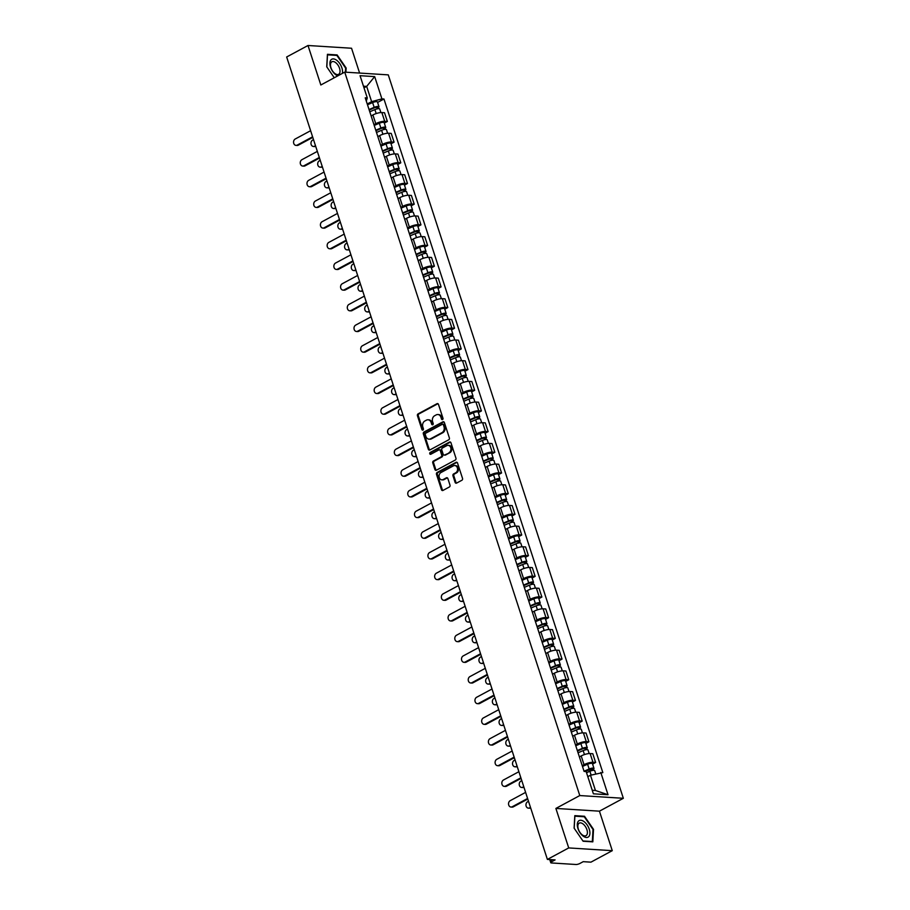 <?xml version="1.0" encoding="UTF-8"?>
<svg xmlns="http://www.w3.org/2000/svg" width="910" height="910" viewBox="0 0 910 910"><rect width="100%" height="100%" fill="white"/><g stroke="black" fill="none" stroke-linecap="round" stroke-linejoin="round"><path stroke-width="1.36" d="M442.533 419.544A0.99 0.796 -86.4 0 0 442.977 418.236L438.483 404.415A1.422 1.137 -86.4 0 0 437.016 403.687L418.077 413.879A1.422 1.137 -86.4 0 0 417.44 415.745L421.933 429.565A0.99 0.796 -86.4 0 0 423.412 428.781L422.832 426.983A4.539 3.629 -86.4 0 1 424.845 421.012L426.426 420.158A4.539 3.629 -86.4 0 1 428.064 419.794A4.539 3.629 -86.4 0 1 431.135 422.513L431.727 424.299A0.99 0.796 -86.4 0 0 433.194 423.503L432.614 421.717A4.539 3.629 -86.4 0 1 434.627 415.745L436.209 414.892A4.539 3.629 -86.4 0 1 437.846 414.516A4.539 3.629 -86.4 0 1 440.929 417.246L441.509 419.032A0.99 0.796 -86.4 0 0 442.533 419.544M455.102 482.368A1.422 1.137 -86.4 0 0 456.581 483.108L461.893 480.252A1.422 1.137 -86.4 0 0 462.519 478.376L457.525 463.031A1.422 1.137 -86.4 0 0 456.058 462.291L437.118 472.483A1.422 1.137 -86.4 0 0 436.493 474.36L441.475 489.705A1.422 1.137 -86.4 0 0 442.954 490.445L449.369 486.986A1.422 1.137 -86.4 0 0 449.995 485.121L447.868 478.546A1.422 1.137 -86.4 0 0 446.389 477.818L443.204 479.524A3.799 3.026 -86.4 0 1 441.839 479.843A3.799 3.026 -86.4 0 1 439.075 476.726A3.799 3.026 -86.4 0 1 440.94 472.563L453.408 465.852A3.799 3.026 -86.4 0 1 454.784 465.545A3.799 3.026 -86.4 0 1 457.537 468.661A3.799 3.026 -86.4 0 1 455.671 472.813L453.601 473.939A1.422 1.137 -86.4 0 0 452.964 475.805L455.102 482.368L455.978 482.425A1.422 1.137 -86.4 0 0 456.501 483.142M579.784 795.556L555.885 808.433L568.716 847.927L547.388 859.415L286.661 56.989L308.001 45.5L320.832 84.994L344.731 72.129L579.784 795.556L623.339 798.297L388.274 74.87L344.731 72.129M448.744 439.78A1.422 1.137 -86.4 0 0 449.369 437.915L444.387 422.57A1.422 1.137 -86.4 0 0 442.908 421.83L423.969 432.022A1.422 1.137 -86.4 0 0 423.343 433.899L428.326 449.244A1.422 1.137 -86.4 0 0 429.804 449.984L448.744 439.78M450.962 442.795L455.944 458.151A1.422 1.137 -86.4 0 1 455.318 460.016L436.379 470.208A1.422 1.137 -86.4 0 1 434.9 469.48L432.773 462.906A1.422 1.137 -86.4 0 1 433.399 461.04L441.077 456.9A1.422 1.137 -86.4 0 0 441.703 455.034L440.292 450.677A1.422 1.137 -86.4 0 0 438.813 449.95L430.817 454.249A0.99 0.796 -86.4 0 1 430.225 452.429L449.483 442.067A1.422 1.137 -86.4 0 1 450.962 442.795M568.716 847.927L612.271 850.668L590.931 862.157L583.23 861.668L579.909 863.453A2.889 0.774 162 0 1 576.019 864.5L551.369 862.953A2.889 0.774 162 0 1 550.766 862.691L549.754 859.563M359.609 73.062L351.544 48.241L308.001 45.5M612.271 850.668L599.428 811.174L623.339 798.297M547.388 859.415L555.1 859.893L551.779 861.69A2.889 0.774 162 0 0 550.766 862.691M373.964 124.681L375.762 123.703A6.654 1.786 -18 0 1 384.702 121.303L381.859 112.556A6.654 1.786 162 0 0 372.918 114.956L371.121 115.934M381.859 112.556L384.521 112.726L387.364 121.474L384.316 123.112M384.702 121.303L387.364 121.474M391.027 143.791L394.075 142.153L391.232 133.406L388.581 133.235A6.654 1.786 162 0 0 379.641 135.635L377.843 136.614M380.676 145.361L382.484 144.383A6.654 1.786 -18 0 1 391.425 141.983L394.075 142.153M397.75 164.471L400.798 162.822L397.954 154.074L395.293 153.915A6.654 1.786 162 0 0 386.363 156.315L384.555 157.282M387.398 166.03L389.207 165.063A6.654 1.786 -18 0 1 398.136 162.662L400.798 162.822M404.472 185.139L407.509 183.501L404.677 174.754L402.015 174.583A6.654 1.786 162 0 0 393.075 176.995L391.277 177.962M394.121 186.709L395.918 185.742A6.654 1.786 -18 0 1 404.859 183.342L407.509 183.501M411.183 205.819L414.232 204.181L411.388 195.434L408.738 195.263A6.654 1.786 162 0 0 399.797 197.663L397.988 198.642M400.832 207.389L402.641 206.411A6.654 1.786 -18 0 1 411.582 204.011L414.232 204.181M417.906 226.499L420.955 224.861L418.111 216.114L415.449 215.943A6.654 1.786 162 0 0 406.52 218.343L404.711 219.321M407.555 228.069L409.363 227.09A6.654 1.786 -18 0 1 418.293 224.69L420.955 224.861M424.629 247.179L427.666 245.529L424.822 236.782L422.172 236.623A6.654 1.786 162 0 0 413.231 239.023L411.434 239.99M414.277 248.737L416.075 247.77A6.654 1.786 -18 0 1 425.015 245.37L427.666 245.529M431.34 267.847L434.388 266.209L431.545 257.462L428.894 257.302A6.654 1.786 162 0 0 419.954 259.703L418.145 260.669M420.989 269.417L422.797 268.45A6.654 1.786 -18 0 1 431.727 266.05L434.388 266.209M438.063 288.527L441.111 286.889L438.267 278.142L435.606 277.971A6.654 1.786 162 0 0 426.676 280.371L424.868 281.349M427.711 290.097L429.509 289.13A6.654 1.786 -18 0 1 438.449 286.718L441.111 286.889M444.774 309.207L447.822 307.569L444.979 298.821L442.328 298.651A6.654 1.786 162 0 0 433.387 301.051L431.59 302.029M434.423 310.776L436.231 309.798A6.654 1.786 -18 0 1 445.172 307.398L447.822 307.569M451.497 329.886L454.545 328.248L451.701 319.49L449.039 319.33A6.654 1.786 162 0 0 440.11 321.73L438.301 322.697M441.145 331.445L442.954 330.478A6.654 1.786 -18 0 1 451.883 328.078L454.545 328.248M458.219 350.555L461.256 348.917L458.424 340.169L455.762 340.01A6.654 1.786 162 0 0 446.821 342.41L445.024 343.377M447.868 352.125L449.665 351.158A6.654 1.786 -18 0 1 458.606 348.757L461.256 348.917M464.93 371.235L467.979 369.596L465.135 360.849L462.485 360.678A6.654 1.786 162 0 0 453.544 363.09L451.735 364.057M454.579 372.804L456.388 371.837A6.654 1.786 -18 0 1 465.328 369.426L467.979 369.596M471.653 391.914L474.701 390.276L471.858 381.529L469.196 381.358A6.654 1.786 162 0 0 460.267 383.758L458.458 384.737M461.302 393.484L463.11 392.506A6.654 1.786 -18 0 1 472.04 390.106L474.701 390.276M478.376 412.594L481.413 410.956L478.569 402.209L475.919 402.038A6.654 1.786 162 0 0 466.978 404.438L465.181 405.405M468.024 414.152L469.822 413.185A6.654 1.786 -18 0 1 478.762 410.785L481.413 410.956M485.087 433.274L488.135 431.624L485.292 422.877L482.641 422.718A6.654 1.786 162 0 0 473.7 425.118L471.892 426.085M474.736 434.832L476.544 433.865A6.654 1.786 -18 0 1 485.474 431.465L488.135 431.624M491.81 453.942L494.858 452.304L492.014 443.557L489.352 443.386A6.654 1.786 162 0 0 480.423 445.798L478.614 446.764M481.458 455.512L483.255 454.545A6.654 1.786 -18 0 1 492.196 452.134L494.858 452.304M498.521 474.622L501.569 472.984L498.725 464.236L496.075 464.066A6.654 1.786 162 0 0 487.134 466.466L485.337 467.444M488.181 476.192L489.978 475.213A6.654 1.786 -18 0 1 498.919 472.813L501.569 472.984M505.243 495.302L508.292 493.664L505.448 484.916L502.786 484.746A6.654 1.786 162 0 0 493.857 487.146L492.048 488.113M494.892 496.86L496.701 495.893A6.654 1.786 -18 0 1 505.63 493.493L508.292 493.664M511.966 515.981L515.003 514.332L512.171 505.585L509.509 505.425A6.654 1.786 162 0 0 500.568 507.825L498.771 508.792M501.615 517.54L503.412 516.573A6.654 1.786 -18 0 1 512.353 514.173L515.003 514.332M518.677 536.65L521.726 535.012L518.882 526.264L516.232 526.094A6.654 1.786 162 0 0 507.291 528.505L505.482 529.472M508.326 538.22L510.135 537.253A6.654 1.786 -18 0 1 519.075 534.841L521.726 535.012M525.4 557.329L528.448 555.691L525.605 546.944L522.943 546.774A6.654 1.786 162 0 0 514.014 549.174L512.205 550.152M515.049 558.899L516.857 557.921A6.654 1.786 -18 0 1 525.787 555.521L528.448 555.691M532.122 578.009L535.16 576.371L532.316 567.624L529.665 567.453A6.654 1.786 162 0 0 520.725 569.853L518.928 570.82M521.771 579.579L523.568 578.601A6.654 1.786 -18 0 1 532.509 576.201L535.16 576.371M538.834 598.689L541.882 597.04L539.038 588.292L536.388 588.133A6.654 1.786 162 0 0 527.447 590.533L525.639 591.5M528.482 600.247L530.291 599.28A6.654 1.786 -18 0 1 539.221 596.88L541.882 597.04M545.556 619.357L548.605 617.719L545.761 608.972L543.099 608.801A6.654 1.786 162 0 0 534.17 611.213L532.361 612.18M535.205 620.927L537.002 619.96A6.654 1.786 -18 0 1 545.943 617.56L548.605 617.719M552.268 640.037L555.316 638.399L552.472 629.652L549.822 629.481A6.654 1.786 162 0 0 540.881 631.881L539.084 632.86M541.928 641.607L543.725 640.629A6.654 1.786 -18 0 1 552.666 638.229L555.316 638.399M558.99 660.717L562.039 659.079L559.195 650.332L556.533 650.161A6.654 1.786 162 0 0 547.604 652.561L545.795 653.539M548.639 662.287L550.448 661.308A6.654 1.786 -18 0 1 559.377 658.908L562.039 659.079M565.713 681.397L568.75 679.747L565.918 671L563.256 670.841A6.654 1.786 162 0 0 554.315 673.241L552.518 674.208M555.362 682.955L557.159 681.988A6.654 1.786 -18 0 1 566.1 679.588L568.75 679.747M572.424 702.065L575.473 700.427L572.629 691.68L569.978 691.509A6.654 1.786 162 0 0 561.038 693.92L559.24 694.887M562.073 703.635L563.881 702.668A6.654 1.786 -18 0 1 572.822 700.268L575.473 700.427M579.147 722.745L582.195 721.107L579.351 712.359L576.69 712.189A6.654 1.786 162 0 0 567.76 714.589L565.952 715.567M568.795 724.314L570.604 723.348A6.654 1.786 -18 0 1 579.534 720.936L582.195 721.107M585.869 743.424L588.907 741.786L586.063 733.039L583.412 732.868A6.654 1.786 162 0 0 574.472 735.269L572.674 736.247M575.518 744.994L577.315 744.016A6.654 1.786 -18 0 1 586.256 741.616L588.907 741.786M592.581 764.104L595.629 762.466L592.785 753.707L590.135 753.548A6.654 1.786 162 0 0 581.194 755.948L579.386 756.915M582.229 765.663L584.038 764.696A6.654 1.786 -18 0 1 592.967 762.296L595.629 762.466M367.242 104.002L371.621 101.647L366.662 86.404L363.465 86.2M364 87.838L366.662 86.404L374.681 76.611L381.916 98.883L371.621 101.647M366.298 101.078L367.287 97.962L360.053 75.689L374.681 76.611M592.239 790.278L595.436 790.483L590.488 775.24L602.83 772.601L383.963 99.008L381.916 98.883M600.782 772.476L608.016 794.737L593.388 793.816L586.154 771.555L584.106 771.418L365.24 97.825L367.287 97.962M345.914 72.208L346.153 68.022L337.144 54.93L327.441 54.316L326.736 66.805L334.277 77.76M555.885 808.433L599.428 811.174M592.831 841.852L593.525 829.363L584.516 816.27L574.813 815.656L574.108 828.145L583.117 841.238L592.831 841.852M590.488 775.24L587.814 776.674M377.593 102.432L383.963 99.008M595.436 790.483L608.016 794.737M336.279 55.396L337.144 54.93M583.651 816.736L584.516 816.27M442.624 419.487A0.99 0.796 -86.4 0 1 442.374 419.089L441.794 417.303A4.539 3.629 -86.4 0 0 438.711 414.573L437.846 414.516M428.064 419.794L428.928 419.84A4.539 3.629 -86.4 0 1 432.011 422.57L432.591 424.356A0.99 0.796 -86.4 0 0 432.841 424.765M437.949 403.699A1.422 1.137 -86.4 0 0 437.881 403.733L418.941 413.936A1.422 1.137 -86.4 0 0 418.316 415.802L422.809 429.622A0.99 0.796 -86.4 0 0 423.059 430.032M443.852 421.853A1.422 1.137 -86.4 0 0 443.784 421.887L424.845 432.079A1.422 1.137 -86.4 0 0 424.208 433.945L429.201 449.301A1.422 1.137 -86.4 0 0 429.736 450.018M443.375 424.788A0.99 0.796 -86.4 0 0 442.34 424.276L425.721 433.228A0.99 0.796 -86.4 0 0 425.277 434.536L425.891 436.425A4.539 3.629 -86.4 0 0 428.974 439.143A4.539 3.629 -86.4 0 0 430.612 438.768L441.976 432.648A4.539 3.629 -86.4 0 0 443.989 426.676L443.375 424.788L444.251 424.845A0.99 0.796 -86.4 0 0 443.568 424.253L442.704 424.197M428.974 439.143L429.85 439.2A4.539 3.629 -86.4 0 0 431.488 438.825L430.612 438.768M444.251 424.845L444.865 426.733A4.539 3.629 -86.4 0 1 442.851 432.705L431.488 438.825M439.325 449.824L440.201 449.881A1.422 1.137 -86.4 0 1 441.168 450.734L442.578 455.091A1.422 1.137 -86.4 0 1 441.953 456.957L434.275 461.097A1.422 1.137 -86.4 0 0 433.638 462.962L435.776 469.537A1.422 1.137 -86.4 0 0 436.311 470.242M450.427 442.078A1.422 1.137 -86.4 0 0 450.359 442.112L431.101 452.486A0.99 0.796 -86.4 0 0 430.919 454.204M449.051 452.611A3.799 3.026 -86.4 0 0 450.916 448.448A3.799 3.026 -86.4 0 0 448.152 445.343A3.799 3.026 -86.4 0 0 446.787 445.65L442.397 448.016A1.422 1.137 -86.4 0 0 441.76 449.881L443.181 454.249A1.422 1.137 -86.4 0 0 444.66 454.977L449.915 452.668A3.799 3.026 -86.4 0 0 451.792 448.505A3.799 3.026 -86.4 0 0 449.028 445.399L448.152 445.343M444.148 455.091L445.013 455.148A1.422 1.137 -86.4 0 0 445.525 455.034L444.66 454.977M449.915 452.668L445.525 455.034M454.784 465.545L455.648 465.601A3.799 3.026 -86.4 0 1 458.412 468.707A3.799 3.026 -86.4 0 1 456.547 472.87L454.465 473.985A1.422 1.137 -86.4 0 0 453.84 475.862L455.978 482.425M441.839 479.843L442.704 479.9A3.799 3.026 -86.4 0 0 444.08 479.581L443.204 479.524M447.333 477.841A1.422 1.137 -86.4 0 0 447.265 477.875L444.08 479.581M457.002 462.314A1.422 1.137 -86.4 0 0 456.922 462.348L437.994 472.54A1.422 1.137 -86.4 0 0 437.357 474.406L442.351 489.762A1.422 1.137 -86.4 0 0 442.886 490.479M369.778 111.793L374.886 109.598A3.617 0.967 -18 0 1 379.72 108.995L380.88 112.567M369.21 110.053L374.886 107.607L377.206 107.323L376.922 108.916M313.518 139.628L312.63 140.106A3.333 2.65 -86.4 0 0 310.992 143.746A3.333 2.65 -86.4 0 0 313.404 146.476A3.333 2.65 -86.4 0 0 314.61 146.203L315.497 145.725M369.039 109.541L374.158 107.346A3.617 0.967 -18 0 1 378.992 106.743A3.617 0.967 -18 0 1 377.73 107.994L377.968 108.722M367.492 104.764L372.611 102.568A3.617 0.967 -18 0 1 377.445 101.965L378.992 106.743M315.69 146.305A3.333 2.65 93.6 0 1 314.541 146.544L313.404 146.476M376.365 107.187L377.73 107.994M312.79 137.387L298.321 145.179A3.333 2.65 93.6 0 1 297.126 145.452L295.989 145.384A3.333 2.65 -86.4 0 0 297.195 145.111L312.608 136.807M310.617 130.71L295.204 139.014A3.333 2.65 -86.4 0 0 293.577 142.654A3.333 2.65 -86.4 0 0 295.989 145.384M376.49 132.473L381.608 130.278A3.617 0.967 -18 0 1 386.443 129.675L387.603 133.247M375.932 130.721L381.597 128.287L383.918 128.003L383.645 129.595M320.24 160.308L319.342 160.786A3.333 2.65 -86.4 0 0 317.715 164.426A3.333 2.65 -86.4 0 0 320.127 167.156A3.333 2.65 -86.4 0 0 321.332 166.883L322.22 166.405M375.762 130.221L380.88 128.026A3.617 0.967 -18 0 1 385.715 127.411A3.617 0.967 -18 0 1 384.452 128.674L384.68 129.402M374.215 125.444L379.322 123.248A3.617 0.967 -18 0 1 384.156 122.645L385.715 127.411M322.402 166.985A3.333 2.65 93.6 0 1 321.264 167.224L320.127 167.156M383.076 127.866L384.452 128.674M383.212 153.153L388.331 150.958A3.617 0.967 -18 0 1 393.165 150.343L394.326 153.915M382.644 151.401L388.32 148.967L390.64 148.671L390.356 150.275M326.952 180.976L326.064 181.465A3.333 2.65 -86.4 0 0 324.426 185.105A3.333 2.65 -86.4 0 0 326.849 187.835A3.333 2.65 -86.4 0 0 328.044 187.562L328.931 187.073M382.484 150.889L387.592 148.694A3.617 0.967 -18 0 1 392.426 148.091A3.617 0.967 -18 0 1 391.163 149.354L391.402 150.07M380.926 146.123L386.045 143.928A3.617 0.967 -18 0 1 390.879 143.325L392.426 148.091M328.044 187.562L329.113 187.619A3.333 2.65 93.6 0 1 327.975 187.904L326.849 187.835M389.798 148.546L391.163 149.354M342.342 73.414A9.407 5.085 61.7 0 0 338.804 62.301A9.407 5.085 61.7 0 0 330.978 59.889A9.407 5.085 61.7 0 0 331.069 68.512A9.407 5.085 61.7 0 0 337.769 75.871M331.274 62.267A7.121 3.845 61.7 0 0 332.218 70.491A7.121 3.845 61.7 0 0 338.622 74.324A7.121 3.845 61.7 0 0 339.225 73.835A7.121 3.845 61.7 0 0 338.292 65.622A7.121 3.845 61.7 0 0 331.877 61.789A7.121 3.845 61.7 0 0 331.274 62.267M326.826 66.93L327.498 54.839L336.905 55.43L345.629 68.125L345.402 72.174M578.351 821.23A9.407 5.085 61.7 0 0 580.102 832.866A9.407 5.085 61.7 0 0 588.861 836.506A9.407 5.085 61.7 0 0 587.109 824.869A9.407 5.085 61.7 0 0 578.351 821.23M578.646 823.607A7.121 3.845 61.7 0 0 579.59 831.831A7.121 3.845 61.7 0 0 586.006 835.664A7.121 3.845 61.7 0 0 586.609 835.175A7.121 3.845 61.7 0 0 585.665 826.962A7.121 3.845 61.7 0 0 579.249 823.129A7.121 3.845 61.7 0 0 578.646 823.607M574.199 828.271L574.87 816.179L584.277 816.77L593.002 829.465L592.33 841.557L582.935 840.965M319.512 158.067L305.043 165.859A3.333 2.65 93.6 0 1 303.838 166.132L302.712 166.052A3.333 2.65 -86.4 0 0 303.906 165.779L319.319 157.487M317.34 151.39L301.927 159.682A3.333 2.65 -86.4 0 0 300.289 163.334A3.333 2.65 -86.4 0 0 302.712 166.052M326.224 178.747L311.755 186.539A3.333 2.65 93.6 0 1 310.56 186.8L309.423 186.732A3.333 2.65 -86.4 0 0 310.628 186.459L326.042 178.167M324.062 172.07L308.649 180.362A3.333 2.65 -86.4 0 0 307.011 184.013A3.333 2.65 -86.4 0 0 309.423 186.732M389.935 173.821L395.042 171.626A3.617 0.967 -18 0 1 399.877 171.023L401.037 174.595M389.366 172.081L395.042 169.647L397.363 169.351L397.078 170.955M333.674 201.656L332.787 202.134A3.333 2.65 -86.4 0 0 331.149 205.785A3.333 2.65 -86.4 0 0 333.56 208.504A3.333 2.65 -86.4 0 0 334.766 208.231L335.653 207.753M389.196 171.569L394.314 169.374A3.617 0.967 -18 0 1 399.149 168.771A3.617 0.967 -18 0 1 397.886 170.022L398.125 170.75M387.649 166.803L392.767 164.608A3.617 0.967 -18 0 1 397.602 164.005L399.149 168.771M335.847 208.333A3.333 2.65 93.6 0 1 334.698 208.583L333.56 208.504M396.521 169.226L397.886 170.022M396.646 194.501L401.765 192.306A3.617 0.967 -18 0 1 406.599 191.703L407.76 195.275M396.077 192.761L401.754 190.315L404.074 190.031L403.801 191.635M340.397 222.336L339.498 222.813A3.333 2.65 -86.4 0 0 337.86 226.454A3.333 2.65 -86.4 0 0 340.283 229.183A3.333 2.65 -86.4 0 0 341.477 228.911L342.376 228.433M395.918 192.249L401.037 190.054A3.617 0.967 -18 0 1 405.871 189.451A3.617 0.967 -18 0 1 404.609 190.702L404.836 191.43M394.371 187.483L399.479 185.287A3.617 0.967 -18 0 1 404.313 184.673L405.871 189.451M342.558 229.013A3.333 2.65 93.6 0 1 341.421 229.252L340.283 229.183M403.232 189.894L404.609 190.702M403.369 215.181L408.488 212.986A3.617 0.967 -18 0 1 413.322 212.383L414.482 215.954M402.8 213.429L408.476 210.995L410.797 210.71L410.512 212.303M347.108 243.015L346.221 243.493A3.333 2.65 -86.4 0 0 344.583 247.133A3.333 2.65 -86.4 0 0 347.006 249.863A3.333 2.65 -86.4 0 0 348.2 249.59L349.087 249.112M402.641 212.929L407.748 210.733A3.617 0.967 -18 0 1 412.583 210.13A3.617 0.967 -18 0 1 411.32 211.382L411.559 212.11M401.082 208.151L406.201 205.956A3.617 0.967 -18 0 1 411.036 205.353L412.583 210.13M348.2 249.59L349.269 249.658A3.333 2.65 93.6 0 1 348.132 249.931L347.006 249.863M409.955 210.574L411.32 211.382M332.946 199.415L318.477 207.207A3.333 2.65 93.6 0 1 317.283 207.48L316.145 207.412A3.333 2.65 -86.4 0 0 317.351 207.139L332.753 198.846M330.774 192.749L315.361 201.042A3.333 2.65 -86.4 0 0 313.734 204.682A3.333 2.65 -86.4 0 0 316.145 207.412M339.669 220.095L325.2 227.887A3.333 2.65 93.6 0 1 323.994 228.16L322.868 228.091A3.333 2.65 -86.4 0 0 324.062 227.819L339.476 219.515M337.496 213.418L322.083 221.721A3.333 2.65 -86.4 0 0 320.445 225.362A3.333 2.65 -86.4 0 0 322.868 228.091M346.38 240.775L331.911 248.566A3.333 2.65 93.6 0 1 330.717 248.839L329.579 248.76A3.333 2.65 -86.4 0 0 330.785 248.498L346.198 240.194M344.219 234.097L328.806 242.401A3.333 2.65 -86.4 0 0 327.168 246.041A3.333 2.65 -86.4 0 0 329.579 248.76M410.091 235.861L415.199 233.665A3.617 0.967 -18 0 1 420.033 233.051L421.193 236.623M409.523 234.109L415.199 231.675L417.519 231.379L417.235 232.983M353.831 263.684L352.943 264.173A3.333 2.65 -86.4 0 0 351.305 267.813A3.333 2.65 -86.4 0 0 353.717 270.543A3.333 2.65 -86.4 0 0 354.923 270.27L355.81 269.781M409.352 233.608L414.471 231.413A3.617 0.967 -18 0 1 419.305 230.799A3.617 0.967 -18 0 1 418.043 232.061L418.281 232.778M407.805 228.831L412.912 226.636A3.617 0.967 -18 0 1 417.758 226.033L419.305 230.799M355.992 270.361A3.333 2.65 93.6 0 1 354.854 270.611L353.717 270.543M416.666 231.254L418.043 232.061M353.103 261.454L338.634 269.246A3.333 2.65 93.6 0 1 337.428 269.508L336.302 269.44A3.333 2.65 -86.4 0 0 337.496 269.167L352.909 260.874M350.93 254.777L335.517 263.07A3.333 2.65 -86.4 0 0 333.879 266.721A3.333 2.65 -86.4 0 0 336.302 269.44M416.803 256.529L421.921 254.334A3.617 0.967 -18 0 1 426.756 253.731L427.916 257.302M416.234 254.789L421.91 252.354L424.231 252.059L423.946 253.662M360.542 284.364L359.655 284.841A3.333 2.65 -86.4 0 0 358.017 288.493A3.333 2.65 -86.4 0 0 360.44 291.211A3.333 2.65 -86.4 0 0 361.634 290.938L362.533 290.461M416.075 254.277L421.182 252.081A3.617 0.967 -18 0 1 426.016 251.478A3.617 0.967 -18 0 1 424.754 252.73L424.993 253.458M414.528 249.511L419.635 247.315A3.617 0.967 -18 0 1 424.47 246.712L426.016 251.478M361.634 290.938L362.703 291.007A3.333 2.65 93.6 0 1 361.566 291.291L360.44 291.211M423.389 251.933L424.754 252.73M359.814 282.134L345.356 289.915A3.333 2.65 93.6 0 1 344.151 290.188L343.024 290.119A3.333 2.65 -86.4 0 0 344.219 289.846L359.632 281.554M357.653 275.457L342.24 283.749A3.333 2.65 -86.4 0 0 340.602 287.389A3.333 2.65 -86.4 0 0 343.024 290.119M423.525 277.209L428.633 275.013A3.617 0.967 -18 0 1 433.467 274.411L434.639 277.982M422.957 275.468L428.633 273.023L430.953 272.738L430.669 274.342M367.265 305.043L366.377 305.521A3.333 2.65 -86.4 0 0 364.739 309.173A3.333 2.65 -86.4 0 0 367.151 311.891A3.333 2.65 -86.4 0 0 368.357 311.618L369.244 311.14M422.786 274.957L427.905 272.761A3.617 0.967 -18 0 1 432.739 272.158A3.617 0.967 -18 0 1 431.476 273.409L431.715 274.137M421.239 270.19L426.358 267.995A3.617 0.967 -18 0 1 431.192 267.381L432.739 272.158M369.437 311.721A3.333 2.65 93.6 0 1 368.288 311.959L367.151 311.891M430.111 272.602L431.476 273.409M366.537 302.802L352.068 310.594A3.333 2.65 93.6 0 1 350.873 310.867L349.736 310.799A3.333 2.65 -86.4 0 0 350.941 310.526L366.355 302.222M364.364 296.125L348.951 304.429A3.333 2.65 -86.4 0 0 347.324 308.069A3.333 2.65 -86.4 0 0 349.736 310.799M430.237 297.888L435.355 295.693A3.617 0.967 -18 0 1 440.19 295.09L441.35 298.662M429.679 296.137L435.344 293.702L437.664 293.418L437.391 295.011M373.987 325.723L373.089 326.201A3.333 2.65 -86.4 0 0 371.462 329.841A3.333 2.65 -86.4 0 0 373.873 332.571A3.333 2.65 -86.4 0 0 375.079 332.298L375.966 331.82M429.509 295.636L434.627 293.441A3.617 0.967 -18 0 1 439.462 292.838A3.617 0.967 -18 0 1 438.199 294.089L438.427 294.817M427.962 290.859L433.069 288.663A3.617 0.967 -18 0 1 437.903 288.06L439.462 292.838M376.149 332.4A3.333 2.65 93.6 0 1 375.011 332.639L373.873 332.571M436.823 293.282L438.199 294.089M373.259 323.482L358.79 331.274A3.333 2.65 93.6 0 1 357.584 331.547L356.458 331.479A3.333 2.65 -86.4 0 0 357.653 331.206L373.066 322.902M371.087 316.805L355.673 325.109A3.333 2.65 -86.4 0 0 354.036 328.749A3.333 2.65 -86.4 0 0 356.458 331.479M436.959 318.568L442.078 316.373A3.617 0.967 -18 0 1 446.912 315.759L448.073 319.33M436.39 316.816L442.067 314.382L444.387 314.087L444.103 315.69M380.698 346.403L379.811 346.881A3.333 2.65 -86.4 0 0 378.173 350.521A3.333 2.65 -86.4 0 0 380.596 353.251A3.333 2.65 -86.4 0 0 381.79 352.978L382.678 352.5M436.231 316.316L441.339 314.121A3.617 0.967 -18 0 1 446.173 313.506A3.617 0.967 -18 0 1 444.91 314.769L445.149 315.486M434.673 311.538L439.792 309.343A3.617 0.967 -18 0 1 444.626 308.74L446.173 313.506M382.871 353.069A3.333 2.65 93.6 0 1 381.722 353.319L380.596 353.251M443.545 313.961L444.91 314.769M443.682 339.237L448.789 337.041A3.617 0.967 -18 0 1 453.624 336.438L454.784 340.01M443.113 337.496L448.789 335.062L451.11 334.766L450.825 336.37M387.421 367.071L386.534 367.549A3.333 2.65 -86.4 0 0 384.896 371.2A3.333 2.65 -86.4 0 0 387.307 373.919A3.333 2.65 -86.4 0 0 388.513 373.646L389.4 373.168M442.942 336.984L448.061 334.789A3.617 0.967 -18 0 1 452.896 334.186A3.617 0.967 -18 0 1 451.633 335.437L451.872 336.165M441.396 332.218L446.514 330.023A3.617 0.967 -18 0 1 451.349 329.42L452.896 334.186M388.513 373.646L389.582 373.714A3.333 2.65 93.6 0 1 388.445 373.999L387.307 373.919M450.268 334.641L451.633 335.437M450.393 359.916L455.512 357.721A3.617 0.967 -18 0 1 460.346 357.118L461.507 360.69M449.824 358.176L455.5 355.73L457.821 355.446L457.548 357.05M394.144 387.751L393.245 388.229A3.333 2.65 -86.4 0 0 391.607 391.88A3.333 2.65 -86.4 0 0 394.03 394.599A3.333 2.65 -86.4 0 0 395.224 394.326L396.123 393.848M449.665 357.664L454.784 355.469A3.617 0.967 -18 0 1 459.618 354.866A3.617 0.967 -18 0 1 458.356 356.117L458.583 356.845M448.118 352.898L453.225 350.703A3.617 0.967 -18 0 1 458.06 350.088L459.618 354.866M396.305 394.428A3.333 2.65 93.6 0 1 395.167 394.667L394.03 394.599M456.979 355.31L458.356 356.117M457.116 380.596L462.235 378.401A3.617 0.967 -18 0 1 467.069 377.798L468.229 381.37M456.547 378.844L462.223 376.41L464.544 376.126L464.259 377.718M400.855 408.431L399.968 408.909A3.333 2.65 -86.4 0 0 398.33 412.548A3.333 2.65 -86.4 0 0 400.753 415.278A3.333 2.65 -86.4 0 0 401.947 415.005L402.834 414.528M456.388 378.344L461.495 376.149A3.617 0.967 -18 0 1 466.329 375.546A3.617 0.967 -18 0 1 465.067 376.797L465.306 377.525M454.829 373.566L459.948 371.371A3.617 0.967 -18 0 1 464.783 370.768L466.329 375.546M403.028 415.108A3.333 2.65 93.6 0 1 401.879 415.347L400.753 415.278M463.702 375.989L465.067 376.797M463.838 401.276L468.946 399.08A3.617 0.967 -18 0 1 473.78 398.466L474.94 402.049M463.27 399.524L468.946 397.09L471.266 396.794L470.982 398.398M407.578 429.111L406.69 429.588A3.333 2.65 -86.4 0 0 405.052 433.228A3.333 2.65 -86.4 0 0 407.464 435.958A3.333 2.65 -86.4 0 0 408.67 435.685L409.557 435.207M463.099 399.024L468.218 396.828A3.617 0.967 -18 0 1 473.052 396.214A3.617 0.967 -18 0 1 471.789 397.477L472.028 398.193M461.552 394.246L466.671 392.051A3.617 0.967 -18 0 1 471.505 391.448L473.052 396.214M408.67 435.685L409.739 435.753A3.333 2.65 93.6 0 1 408.601 436.026L407.464 435.958M470.413 396.669L471.789 397.477M470.55 421.944L475.668 419.749A3.617 0.967 -18 0 1 480.503 419.146L481.663 422.718M469.981 420.204L475.657 417.77L477.977 417.474L477.693 419.078M414.289 449.779L413.402 450.257A3.333 2.65 -86.4 0 0 411.764 453.908A3.333 2.65 -86.4 0 0 414.186 456.627A3.333 2.65 -86.4 0 0 415.381 456.354L416.279 455.876M469.822 419.692L474.929 417.497A3.617 0.967 -18 0 1 479.763 416.894A3.617 0.967 -18 0 1 478.512 418.145L478.74 418.873M468.275 414.926L473.382 412.73A3.617 0.967 -18 0 1 478.216 412.128L479.763 416.894M416.462 456.456A3.333 2.65 93.6 0 1 415.313 456.706L414.186 456.627M477.136 417.349L478.512 418.145M379.971 344.162L365.501 351.954A3.333 2.65 93.6 0 1 364.307 352.227L363.17 352.147A3.333 2.65 -86.4 0 0 364.375 351.874L379.788 343.582M377.809 337.485L362.396 345.777A3.333 2.65 -86.4 0 0 360.758 349.429A3.333 2.65 -86.4 0 0 363.17 352.147M386.693 364.842L372.224 372.622A3.333 2.65 93.6 0 1 371.03 372.895L369.892 372.827A3.333 2.65 -86.4 0 0 371.098 372.554L386.5 364.262M384.521 358.165L369.107 366.457A3.333 2.65 -86.4 0 0 367.481 370.097A3.333 2.65 -86.4 0 0 369.892 372.827M393.416 385.51L378.947 393.302A3.333 2.65 93.6 0 1 377.741 393.575L376.615 393.507A3.333 2.65 -86.4 0 0 377.809 393.234L393.222 384.93M391.243 378.833L375.83 387.137A3.333 2.65 -86.4 0 0 374.192 390.777A3.333 2.65 -86.4 0 0 376.615 393.507M400.127 406.19L385.658 413.982A3.333 2.65 93.6 0 1 384.464 414.255L383.326 414.186A3.333 2.65 -86.4 0 0 384.532 413.913L399.945 405.61M397.966 399.513L382.553 407.816A3.333 2.65 -86.4 0 0 380.915 411.457A3.333 2.65 -86.4 0 0 383.326 414.186M406.85 426.87L392.381 434.661A3.333 2.65 93.6 0 1 391.175 434.935L390.049 434.855A3.333 2.65 -86.4 0 0 391.243 434.582L406.656 426.289M404.677 420.192L389.264 428.485A3.333 2.65 -86.4 0 0 387.626 432.136A3.333 2.65 -86.4 0 0 390.049 434.855M413.561 447.549L399.103 455.33A3.333 2.65 93.6 0 1 397.897 455.603L396.771 455.535A3.333 2.65 -86.4 0 0 397.966 455.262L413.379 446.969M411.4 440.872L395.986 449.165A3.333 2.65 -86.4 0 0 394.349 452.816A3.333 2.65 -86.4 0 0 396.771 455.535M477.272 442.624L482.38 440.429A3.617 0.967 -18 0 1 487.214 439.826L488.386 443.397M476.703 440.884L482.38 438.449L484.7 438.154L484.416 439.757M421.012 470.459L420.124 470.936A3.333 2.65 -86.4 0 0 418.486 474.588A3.333 2.65 -86.4 0 0 420.898 477.306A3.333 2.65 -86.4 0 0 422.103 477.033L422.991 476.556M476.533 440.372L481.652 438.176A3.617 0.967 -18 0 1 486.486 437.573A3.617 0.967 -18 0 1 485.223 438.825L485.462 439.553M474.986 435.606L480.105 433.41A3.617 0.967 -18 0 1 484.939 432.796L486.486 437.573M423.184 477.136A3.333 2.65 93.6 0 1 422.035 477.375L420.898 477.306M483.858 438.017L485.223 438.825M420.284 468.218L405.814 476.01A3.333 2.65 93.6 0 1 404.62 476.283L403.483 476.214A3.333 2.65 -86.4 0 0 404.688 475.941L420.101 467.638M418.111 461.541L402.698 469.844A3.333 2.65 -86.4 0 0 401.071 473.484A3.333 2.65 -86.4 0 0 403.483 476.214M483.983 463.304L489.102 461.108A3.617 0.967 -18 0 1 493.937 460.505L495.097 464.077M483.426 461.552L489.091 459.118L491.411 458.833L491.138 460.426M427.734 491.138L426.835 491.616A3.333 2.65 -86.4 0 0 425.209 495.256A3.333 2.65 -86.4 0 0 427.62 497.986A3.333 2.65 -86.4 0 0 428.826 497.713L429.713 497.235M483.255 461.051L488.374 458.856A3.617 0.967 -18 0 1 493.209 458.253A3.617 0.967 -18 0 1 491.946 459.504L492.173 460.233M481.709 456.274L486.816 454.079A3.617 0.967 -18 0 1 491.65 453.476L493.209 458.253M429.895 497.815A3.333 2.65 93.6 0 1 428.758 498.054L427.62 497.986M490.57 458.697L491.946 459.504M427.006 488.897L412.537 496.689A3.333 2.65 93.6 0 1 411.331 496.962L410.205 496.894A3.333 2.65 -86.4 0 0 411.4 496.621L426.813 488.317M424.834 482.22L409.42 490.524A3.333 2.65 -86.4 0 0 407.782 494.164A3.333 2.65 -86.4 0 0 410.205 496.894M490.706 483.983L495.825 481.788A3.617 0.967 -18 0 1 500.659 481.174L501.82 484.757M490.137 482.232L495.813 479.798L498.134 479.502L497.85 481.106M434.445 511.818L433.558 512.296A3.333 2.65 -86.4 0 0 431.92 515.936A3.333 2.65 -86.4 0 0 434.343 518.666A3.333 2.65 -86.4 0 0 435.537 518.393L436.425 517.915M489.978 481.731L495.085 479.536A3.617 0.967 -18 0 1 499.92 478.922A3.617 0.967 -18 0 1 498.657 480.184L498.896 480.901M488.42 476.954L493.538 474.758A3.617 0.967 -18 0 1 498.373 474.155L499.92 478.922M435.537 518.393L436.607 518.461A3.333 2.65 93.6 0 1 435.469 518.734L434.343 518.666M497.292 479.377L498.657 480.184M433.717 509.577L419.248 517.369A3.333 2.65 93.6 0 1 418.054 517.642L416.916 517.562A3.333 2.65 -86.4 0 0 418.122 517.289L433.535 508.997M431.556 502.9L416.143 511.192A3.333 2.65 -86.4 0 0 414.505 514.844A3.333 2.65 -86.4 0 0 416.916 517.562M497.429 504.663L502.536 502.468A3.617 0.967 -18 0 1 507.37 501.854L508.531 505.425M496.86 502.911L502.536 500.477L504.857 500.182L504.572 501.785M441.168 532.486L440.281 532.976A3.333 2.65 -86.4 0 0 438.643 536.616A3.333 2.65 -86.4 0 0 441.054 539.334A3.333 2.65 -86.4 0 0 442.26 539.073L443.147 538.583M496.689 502.4L501.808 500.204A3.617 0.967 -18 0 1 506.642 499.601A3.617 0.967 -18 0 1 505.38 500.853L505.619 501.581M495.142 497.634L500.261 495.438A3.617 0.967 -18 0 1 505.096 494.835L506.642 499.601M443.341 539.164A3.333 2.65 93.6 0 1 442.192 539.414L441.054 539.334M504.015 500.056L505.38 500.853M440.44 530.257L425.971 538.038A3.333 2.65 93.6 0 1 424.777 538.31L423.639 538.242A3.333 2.65 -86.4 0 0 424.845 537.969L440.247 529.677M438.267 523.58L422.854 531.872A3.333 2.65 -86.4 0 0 421.228 535.524A3.333 2.65 -86.4 0 0 423.639 538.242M504.14 525.332L509.259 523.136A3.617 0.967 -18 0 1 514.093 522.533L515.253 526.105M503.571 523.591L509.247 521.157L511.568 520.861L511.295 522.465M447.891 553.166L446.992 553.644A3.333 2.65 -86.4 0 0 445.354 557.295A3.333 2.65 -86.4 0 0 447.777 560.014A3.333 2.65 -86.4 0 0 448.971 559.741L449.87 559.263M503.412 523.079L508.531 520.884A3.617 0.967 -18 0 1 513.365 520.281A3.617 0.967 -18 0 1 512.102 521.532L512.33 522.26M501.865 518.313L506.972 516.118A3.617 0.967 -18 0 1 511.807 515.504L513.365 520.281M448.971 559.741L450.04 559.809A3.333 2.65 93.6 0 1 448.914 560.082L447.777 560.014M510.726 520.725L512.102 521.532M447.163 550.925L432.694 558.717A3.333 2.65 93.6 0 1 431.488 558.99L430.362 558.922A3.333 2.65 -86.4 0 0 431.556 558.649L446.969 550.345M444.99 544.248L429.577 552.552A3.333 2.65 -86.4 0 0 427.939 556.192A3.333 2.65 -86.4 0 0 430.362 558.922M510.863 546.011L515.981 543.816A3.617 0.967 -18 0 1 520.816 543.213L521.976 546.785M510.294 544.271L515.97 541.825L518.29 541.541L518.006 543.134M454.602 573.846L453.715 574.324A3.333 2.65 -86.4 0 0 452.077 577.964A3.333 2.65 -86.4 0 0 454.5 580.694A3.333 2.65 -86.4 0 0 455.694 580.421L456.581 579.943M510.135 543.759L515.242 541.564A3.617 0.967 -18 0 1 520.076 540.961A3.617 0.967 -18 0 1 518.814 542.212L519.053 542.94M508.576 538.982L513.695 536.786A3.617 0.967 -18 0 1 518.529 536.183L520.076 540.961M456.774 580.523A3.333 2.65 93.6 0 1 455.626 580.762L454.5 580.694M517.449 541.404L518.814 542.212M453.874 571.605L439.405 579.397A3.333 2.65 93.6 0 1 438.21 579.67L437.073 579.602A3.333 2.65 -86.4 0 0 438.279 579.329L453.692 571.025M451.713 564.928L436.299 573.232A3.333 2.65 -86.4 0 0 434.661 576.872A3.333 2.65 -86.4 0 0 437.073 579.602M517.585 566.691L522.693 564.496A3.617 0.967 -18 0 1 527.527 563.893L528.687 567.465M517.016 564.939L522.693 562.505L525.013 562.221L524.729 563.813M461.325 594.526L460.437 595.004A3.333 2.65 -86.4 0 0 458.799 598.643A3.333 2.65 -86.4 0 0 461.211 601.373A3.333 2.65 -86.4 0 0 462.416 601.101L463.304 600.623M516.846 564.439L521.965 562.243A3.617 0.967 -18 0 1 526.799 561.629A3.617 0.967 -18 0 1 525.536 562.892L525.775 563.62M515.299 559.661L520.418 557.466A3.617 0.967 -18 0 1 525.252 556.863L526.799 561.629M463.486 601.203A3.333 2.65 93.6 0 1 462.348 601.442L461.211 601.373M524.16 562.084L525.536 562.892M460.596 592.285L446.127 600.077A3.333 2.65 93.6 0 1 444.922 600.35L443.796 600.27A3.333 2.65 -86.4 0 0 444.99 599.997L460.403 591.705M458.424 585.608L443.011 593.9A3.333 2.65 -86.4 0 0 441.373 597.552A3.333 2.65 -86.4 0 0 443.796 600.27M524.297 587.371L529.415 585.176A3.617 0.967 -18 0 1 534.25 584.561L535.41 588.133M523.728 585.619L529.404 583.185L531.724 582.889L531.44 584.493M468.036 615.194L467.149 615.683A3.333 2.65 -86.4 0 0 465.51 619.323A3.333 2.65 -86.4 0 0 467.933 622.042A3.333 2.65 -86.4 0 0 469.128 621.78L470.026 621.291M523.568 585.107L528.676 582.912A3.617 0.967 -18 0 1 533.51 582.309A3.617 0.967 -18 0 1 532.259 583.572L532.486 584.288M522.021 580.341L527.129 578.146A3.617 0.967 -18 0 1 531.963 577.543L533.51 582.309M470.208 621.871A3.333 2.65 93.6 0 1 469.06 622.121L467.933 622.042M530.883 582.764L532.259 583.572M467.319 612.965L452.85 620.745A3.333 2.65 93.6 0 1 451.644 621.018L450.518 620.95A3.333 2.65 -86.4 0 0 451.713 620.677L467.126 612.385M465.147 606.288L449.733 614.58A3.333 2.65 -86.4 0 0 448.095 618.231A3.333 2.65 -86.4 0 0 450.518 620.95M531.019 608.039L536.126 605.844A3.617 0.967 -18 0 1 540.961 605.241L542.133 608.813M530.45 606.299L536.126 603.865L538.447 603.569L538.163 605.173M474.758 635.874L473.871 636.352A3.333 2.65 -86.4 0 0 472.233 640.003A3.333 2.65 -86.4 0 0 474.645 642.722A3.333 2.65 -86.4 0 0 475.85 642.449L476.738 641.971M530.28 605.787L535.399 603.592A3.617 0.967 -18 0 1 540.233 602.989A3.617 0.967 -18 0 1 538.97 604.24L539.209 604.968M528.733 601.021L533.851 598.826A3.617 0.967 -18 0 1 538.686 598.211L540.233 602.989M476.931 642.551A3.333 2.65 93.6 0 1 475.782 642.801L474.645 642.722M537.605 603.444L538.97 604.24M474.03 633.633L459.561 641.425A3.333 2.65 93.6 0 1 458.367 641.698L457.229 641.63A3.333 2.65 -86.4 0 0 458.435 641.357L473.848 633.064M471.858 626.967L456.456 635.26A3.333 2.65 -86.4 0 0 454.818 638.9A3.333 2.65 -86.4 0 0 457.229 641.63M537.73 628.719L542.849 626.524A3.617 0.967 -18 0 1 547.683 625.921L548.844 629.492M537.173 626.979L542.838 624.533L545.17 624.249L544.885 625.853M481.481 656.554L480.582 657.031A3.333 2.65 -86.4 0 0 478.956 660.671A3.333 2.65 -86.4 0 0 481.367 663.401A3.333 2.65 -86.4 0 0 482.573 663.128L483.46 662.651M537.002 626.467L542.121 624.271A3.617 0.967 -18 0 1 546.955 623.668A3.617 0.967 -18 0 1 545.693 624.92L545.932 625.648M535.455 621.701L540.563 619.505A3.617 0.967 -18 0 1 545.397 618.891L546.955 623.668M483.642 663.231A3.333 2.65 93.6 0 1 482.505 663.47L481.367 663.401M544.316 624.112L545.693 624.92M480.753 654.313L466.284 662.105A3.333 2.65 93.6 0 1 465.078 662.378L463.952 662.309A3.333 2.65 -86.4 0 0 465.147 662.036L480.56 653.733M478.58 647.636L463.167 655.939A3.333 2.65 -86.4 0 0 461.529 659.579A3.333 2.65 -86.4 0 0 463.952 662.309M544.453 649.399L549.572 647.203A3.617 0.967 -18 0 1 554.406 646.601L555.566 650.172M543.884 647.647L549.56 645.213L551.881 644.928L551.596 646.521M488.192 677.233L487.305 677.711A3.333 2.65 -86.4 0 0 485.667 681.351A3.333 2.65 -86.4 0 0 488.09 684.081A3.333 2.65 -86.4 0 0 489.284 683.808L490.171 683.33M543.725 647.146L548.832 644.951A3.617 0.967 -18 0 1 553.667 644.337A3.617 0.967 -18 0 1 552.404 645.599L552.643 646.327M542.167 642.369L547.285 640.174A3.617 0.967 -18 0 1 552.12 639.571L553.667 644.337M490.365 683.91A3.333 2.65 93.6 0 1 489.216 684.149L488.09 684.081M551.039 644.792L552.404 645.599M487.464 674.992L472.995 682.784A3.333 2.65 93.6 0 1 471.801 683.057L470.663 682.978A3.333 2.65 -86.4 0 0 471.869 682.716L487.282 674.412M485.303 668.315L469.89 676.619A3.333 2.65 -86.4 0 0 468.252 680.259A3.333 2.65 -86.4 0 0 470.663 682.978M551.176 670.079L556.283 667.883A3.617 0.967 -18 0 1 561.117 667.269L562.278 670.841M550.607 668.327L556.283 665.892L558.603 665.597L558.319 667.201M494.915 697.902L494.028 698.391A3.333 2.65 -86.4 0 0 492.39 702.031A3.333 2.65 -86.4 0 0 494.801 704.761A3.333 2.65 -86.4 0 0 496.007 704.488L496.894 703.999M550.436 667.826L555.555 665.631A3.617 0.967 -18 0 1 560.389 665.017A3.617 0.967 -18 0 1 559.127 666.279L559.366 666.996M548.889 663.049L554.008 660.853A3.617 0.967 -18 0 1 558.842 660.25L560.389 665.017M496.007 704.488L497.076 704.556A3.333 2.65 93.6 0 1 495.939 704.829L494.801 704.761M557.762 665.472L559.127 666.279M494.187 695.672L479.718 703.464A3.333 2.65 93.6 0 1 478.524 703.726L477.386 703.658A3.333 2.65 -86.4 0 0 478.592 703.385L493.993 695.092M492.014 688.995L476.601 697.288A3.333 2.65 -86.4 0 0 474.974 700.939A3.333 2.65 -86.4 0 0 477.386 703.658M557.887 690.747L563.006 688.552A3.617 0.967 -18 0 1 567.84 687.949L569 691.52M557.318 689.006L562.994 686.572L565.315 686.277L565.042 687.88M501.637 718.582L500.739 719.059A3.333 2.65 -86.4 0 0 499.101 722.711A3.333 2.65 -86.4 0 0 501.524 725.429A3.333 2.65 -86.4 0 0 502.718 725.156L503.617 724.678M557.159 688.495L562.278 686.299A3.617 0.967 -18 0 1 567.112 685.696A3.617 0.967 -18 0 1 565.849 686.948L566.077 687.676M555.612 683.729L560.719 681.533A3.617 0.967 -18 0 1 565.554 680.93L567.112 685.696M503.799 725.259A3.333 2.65 93.6 0 1 502.661 725.509L501.524 725.429M564.473 686.151L565.849 686.948M500.909 716.341L486.44 724.133A3.333 2.65 93.6 0 1 485.235 724.405L484.109 724.337A3.333 2.65 -86.4 0 0 485.303 724.064L500.716 715.772M498.737 709.675L483.324 717.967A3.333 2.65 -86.4 0 0 481.686 721.607A3.333 2.65 -86.4 0 0 484.109 724.337M564.61 711.427L569.728 709.231A3.617 0.967 -18 0 1 574.563 708.628L575.723 712.2M564.041 709.686L569.717 707.241L572.037 706.956L571.753 708.56M508.349 739.261L507.462 739.739A3.333 2.65 -86.4 0 0 505.823 743.39A3.333 2.65 -86.4 0 0 508.246 746.109A3.333 2.65 -86.4 0 0 509.441 745.836L510.328 745.358M563.881 709.174L568.989 706.979A3.617 0.967 -18 0 1 573.823 706.376A3.617 0.967 -18 0 1 572.561 707.627L572.799 708.355M562.323 704.408L567.442 702.213A3.617 0.967 -18 0 1 572.276 701.599L573.823 706.376M509.441 745.836L510.51 745.904A3.333 2.65 93.6 0 1 509.373 746.177L508.246 746.109M571.196 706.82L572.561 707.627M507.621 737.02L493.152 744.812A3.333 2.65 93.6 0 1 491.957 745.085L490.82 745.017A3.333 2.65 -86.4 0 0 492.026 744.744L507.439 736.44M505.459 730.343L490.046 738.647A3.333 2.65 -86.4 0 0 488.408 742.287A3.333 2.65 -86.4 0 0 490.82 745.017M571.332 732.106L576.439 729.911A3.617 0.967 -18 0 1 581.274 729.308L582.434 732.88M570.763 730.355L576.439 727.92L578.76 727.636L578.476 729.229M515.071 759.941L514.184 760.419A3.333 2.65 -86.4 0 0 512.546 764.059A3.333 2.65 -86.4 0 0 514.958 766.789A3.333 2.65 -86.4 0 0 516.163 766.516L517.051 766.038M570.593 729.854L575.712 727.659A3.617 0.967 -18 0 1 580.546 727.056A3.617 0.967 -18 0 1 579.283 728.307L579.522 729.035M569.046 725.077L574.164 722.881A3.617 0.967 -18 0 1 578.999 722.278L580.546 727.056M517.233 766.618A3.333 2.65 93.6 0 1 516.095 766.857L514.958 766.789M577.907 727.499L579.283 728.307M514.343 757.7L499.874 765.492A3.333 2.65 93.6 0 1 498.68 765.765L497.542 765.685A3.333 2.65 -86.4 0 0 498.737 765.424L514.15 757.12M512.171 751.023L496.758 759.327A3.333 2.65 -86.4 0 0 495.12 762.967A3.333 2.65 -86.4 0 0 497.542 765.685M578.043 752.786L583.162 750.591A3.617 0.967 -18 0 1 587.996 749.976L589.157 753.548M577.475 751.034L583.151 748.6L585.471 748.304L585.198 749.908M521.783 780.621L520.895 781.098A3.333 2.65 -86.4 0 0 519.257 784.738A3.333 2.65 -86.4 0 0 521.68 787.468A3.333 2.65 -86.4 0 0 522.875 787.195L523.773 786.718M577.315 750.534L582.423 748.338A3.617 0.967 -18 0 1 587.268 747.724A3.617 0.967 -18 0 1 586.006 748.987L586.233 749.703M575.768 745.756L580.876 743.561A3.617 0.967 -18 0 1 585.71 742.958L587.268 747.724M522.875 787.195L523.944 787.264A3.333 2.65 93.6 0 1 522.806 787.537L521.68 787.468M584.63 748.179L586.006 748.987M521.066 778.38L506.597 786.172A3.333 2.65 93.6 0 1 505.391 786.445L504.265 786.365A3.333 2.65 -86.4 0 0 505.459 786.092L520.873 777.8M518.893 771.703L503.48 779.995A3.333 2.65 -86.4 0 0 501.842 783.646A3.333 2.65 -86.4 0 0 504.265 786.365M586.529 772.704L589.873 771.259A3.617 0.967 -18 0 1 594.708 770.656L595.743 773.83M584.777 771.464L592.194 768.984L591.909 770.588M528.505 801.289L527.618 801.767A3.333 2.65 -86.4 0 0 525.98 805.418A3.333 2.65 -86.4 0 0 528.403 808.137A3.333 2.65 -86.4 0 0 529.597 807.864L530.485 807.386M584.027 771.202L589.145 769.007A3.617 0.967 -18 0 1 593.98 768.404A3.617 0.967 -18 0 1 592.717 769.655L592.956 770.383M582.48 766.436L587.598 764.241A3.617 0.967 -18 0 1 592.433 763.638L593.98 768.404M530.678 807.966A3.333 2.65 93.6 0 1 529.529 808.216L528.403 808.137M591.352 768.859L592.717 769.655M527.777 799.06L513.308 806.84A3.333 2.65 93.6 0 1 512.114 807.113L510.976 807.045A3.333 2.65 -86.4 0 0 512.182 806.772L527.595 798.48M525.605 792.383L510.203 800.675A3.333 2.65 -86.4 0 0 508.565 804.315A3.333 2.65 -86.4 0 0 510.976 807.045M586.256 741.616L583.412 732.868M579.534 720.936L576.69 712.189M572.822 700.268L569.978 691.509M566.1 679.588L563.256 670.841M559.377 658.908L556.533 650.161M552.666 638.229L549.822 629.481M545.943 617.56L543.099 608.801M539.221 596.88L536.388 588.133M532.509 576.201L529.665 567.453M525.787 555.521L522.943 546.774M519.075 534.841L516.232 526.094M512.353 514.173L509.509 505.425M505.63 493.493L502.786 484.746M498.919 472.813L496.075 464.066M492.196 452.134L489.352 443.386M485.474 431.465L482.641 422.718M478.762 410.785L475.919 402.038M472.04 390.106L469.196 381.358M465.328 369.426L462.485 360.678M458.606 348.757L455.762 340.01M451.883 328.078L449.039 319.33M445.172 307.398L442.328 298.651M438.449 286.718L435.606 277.971M431.727 266.05L428.894 257.302M425.015 245.37L422.172 236.623M418.293 224.69L415.449 215.943M411.582 204.011L408.738 195.263M404.859 183.342L402.015 174.583M398.136 162.662L395.293 153.915M391.425 141.983L388.581 133.235M592.967 762.296L590.135 753.548M584.038 764.696L581.194 755.948M577.315 744.016L574.472 735.269M570.604 723.348L567.76 714.589M563.881 702.668L561.038 693.92M557.159 681.988L554.315 673.241M550.448 661.308L547.604 652.561M543.725 640.629L540.881 631.881M537.002 619.96L534.17 611.213M530.291 599.28L527.447 590.533M523.568 578.601L520.725 569.853M516.857 557.921L514.014 549.174M510.135 537.253L507.291 528.505M503.412 516.573L500.568 507.825M496.701 495.893L493.857 487.146M489.978 475.213L487.134 466.466M483.255 454.545L480.423 445.798M476.544 433.865L473.7 425.118M469.822 413.185L466.978 404.438M463.11 392.506L460.267 383.758M456.388 371.837L453.544 363.09M449.665 351.158L446.821 342.41M442.954 330.478L440.11 321.73M436.231 309.798L433.387 301.051M429.509 289.13L426.676 280.371M422.797 268.45L419.954 259.703M416.075 247.77L413.231 239.023M409.363 227.09L406.52 218.343M402.641 206.411L399.797 197.663M395.918 185.742L393.075 176.995M389.207 165.063L386.363 156.315M382.484 144.383L379.641 135.635M375.762 123.703L372.918 114.956M551.107 859.643L551.779 861.69M441.794 417.303L440.929 417.246M432.591 424.356L431.727 424.299M432.011 422.57L431.135 422.513M422.809 429.622L421.933 429.565M418.316 415.802L417.44 415.745M418.941 413.936L418.077 413.879M437.881 403.733L437.016 403.687M442.374 419.089L441.509 419.032M429.201 449.301L428.326 449.244M424.208 433.945L423.343 433.899M424.845 432.079L423.969 432.022M443.784 421.887L442.908 421.83M442.851 432.705L441.976 432.648M444.865 426.733L443.989 426.676M435.776 469.537L434.9 469.48M433.638 462.962L432.773 462.906M434.275 461.097L433.399 461.04M441.953 456.957L441.077 456.9M442.578 455.091L441.703 455.034M441.168 450.734L440.292 450.677M431.101 452.486L430.225 452.429M450.359 442.112L449.483 442.067M453.84 475.862L452.964 475.805M454.465 473.985L453.601 473.939M456.547 472.87L455.671 472.813M447.265 477.875L446.389 477.818M442.351 489.762L441.475 489.705M437.357 474.406L436.493 474.36M437.994 472.54L437.118 472.483M456.922 462.348L456.058 462.291M374.886 109.598L376.183 113.579M372.611 102.568L374.158 107.346M315.679 146.271L314.61 146.203M297.195 145.111L298.321 145.179M381.608 130.278L382.905 134.259M379.322 123.248L380.88 128.026M322.39 166.951L321.332 166.883M388.331 150.958L389.616 154.927M386.045 143.928L387.592 148.694M303.906 165.779L305.043 165.859M310.628 186.459L311.755 186.539M395.042 171.626L396.339 175.607M392.767 164.608L394.314 169.374M335.836 208.299L334.766 208.231M401.765 192.306L403.062 196.287M399.479 185.287L401.037 190.054M342.547 228.979L341.477 228.911M408.488 212.986L409.773 216.967M406.201 205.956L407.748 210.733M317.351 207.139L318.477 207.207M324.062 227.819L325.2 227.887M330.785 248.498L331.911 248.566M415.199 233.665L416.496 237.646M412.912 226.636L414.471 231.413M355.992 270.338L354.923 270.27M337.496 269.167L338.634 269.246M421.921 254.334L423.207 258.315M419.635 247.315L421.182 252.081M344.219 289.846L345.356 289.915M428.633 275.013L429.929 278.995M426.358 267.995L427.905 272.761M369.426 311.686L368.357 311.618M350.941 310.526L352.068 310.594M435.355 295.693L436.652 299.674M433.069 288.663L434.627 293.441M376.137 332.366L375.079 332.298M357.653 331.206L358.79 331.274M442.078 316.373L443.363 320.354M439.792 309.343L441.339 314.121M382.86 353.046L381.79 352.978M448.789 337.041L450.086 341.022M446.514 330.023L448.061 334.789M455.512 357.721L456.809 361.702M453.225 350.703L454.784 355.469M396.294 394.394L395.224 394.326M462.235 378.401L463.52 382.382M459.948 371.371L461.495 376.149M403.016 415.074L401.947 415.005M468.946 399.08L470.242 403.062M466.671 392.051L468.218 396.828M475.668 419.749L476.954 423.73M473.382 412.73L474.929 417.497M416.45 456.422L415.381 456.354M364.375 351.874L365.501 351.954M371.098 372.554L372.224 372.622M377.809 393.234L378.947 393.302M384.532 413.913L385.658 413.982M391.243 434.582L392.381 434.661M397.966 455.262L399.103 455.33M482.38 440.429L483.676 444.41M480.105 433.41L481.652 438.176M423.173 477.102L422.103 477.033M404.688 475.941L405.814 476.01M489.102 461.108L490.399 465.09M486.816 454.079L488.374 458.856M429.884 497.781L428.826 497.713M411.4 496.621L412.537 496.689M495.825 481.788L497.11 485.769M493.538 474.758L495.085 479.536M418.122 517.289L419.248 517.369M502.536 502.468L503.833 506.438M500.261 495.438L501.808 500.204M443.329 539.13L442.26 539.073M424.845 537.969L425.971 538.038M509.259 523.136L510.555 527.117M506.972 516.118L508.531 520.884M431.556 558.649L432.694 558.717M515.981 543.816L517.267 547.797M513.695 536.786L515.242 541.564M456.763 580.489L455.694 580.421M438.279 579.329L439.405 579.397M522.693 564.496L523.989 568.477M520.418 557.466L521.965 562.243M463.486 601.169L462.416 601.101M444.99 599.997L446.127 600.077M529.415 585.176L530.701 589.145M527.129 578.146L528.676 582.912M470.197 621.837L469.128 621.78M451.713 620.677L452.85 620.745M536.126 605.844L537.423 609.825M533.851 598.826L535.399 603.592M476.92 642.517L475.85 642.449M458.435 641.357L459.561 641.425M542.849 626.524L544.146 630.505M540.563 619.505L542.121 624.271M483.631 663.197L482.573 663.128M465.147 662.036L466.284 662.105M549.572 647.203L550.857 651.185M547.285 640.174L548.832 644.951M490.353 683.876L489.284 683.808M471.869 682.716L472.995 682.784M556.283 667.883L557.58 671.864M554.008 660.853L555.555 665.631M478.592 703.385L479.718 703.464M563.006 688.552L564.302 692.533M560.719 681.533L562.278 686.299M503.787 725.224L502.718 725.156M485.303 724.064L486.44 724.133M569.728 709.231L571.014 713.212M567.442 702.213L568.989 706.979M492.026 744.744L493.152 744.812M576.439 729.911L577.736 733.892M574.164 722.881L575.712 727.659M517.233 766.584L516.163 766.516M498.737 765.424L499.874 765.492M583.162 750.591L584.459 754.572M580.876 743.561L582.423 748.338M505.459 786.092L506.597 786.172M589.873 771.259L591.113 775.07M587.598 764.241L589.145 769.007M530.666 807.932L529.597 807.864M512.182 806.772L513.308 806.84"/></g></svg>
